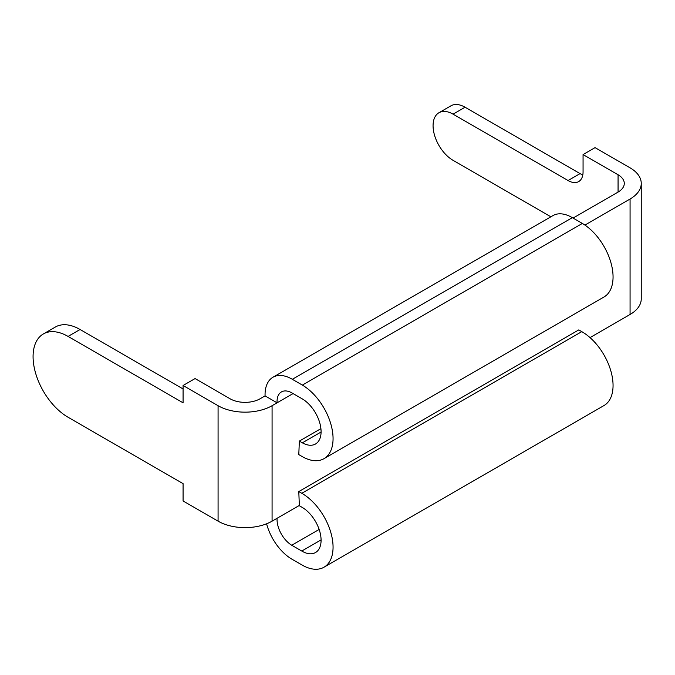 <?xml version="1.0" encoding="UTF-8"?>
<svg xmlns="http://www.w3.org/2000/svg" width="675" height="675" viewBox="0 0 675 675"><rect width="100%" height="100%" fill="white"/><g stroke="black" fill="none" stroke-linecap="round" stroke-linejoin="round"><path stroke-width="1.01" d="M321.081 432.017L302.358 442.825L299.354 441.096L298.789 454.604L301.784 456.334A43.833 25.304 60 0 0 323.992 458.671L603.982 297.017A43.833 25.304 60 0 0 610.757 262.077A43.833 25.304 60 0 0 582.356 223.442L572.333 217.654A38.18 22.039 -120 0 0 552.96 215.595L272.962 377.249A38.18 22.039 -120 0 0 265.073 395.887L277.071 402.815L272.076 405.7L272.076 521.167L299.346 505.423M293.077 393.576L277.071 402.815A21.229 12.251 -120 0 1 281.433 391.922A21.229 12.251 -120 0 1 291.76 392.816L301.784 398.604A26.882 15.517 60 0 1 302.071 398.765A26.882 15.517 60 0 1 319.638 422.457A26.882 15.517 60 0 1 315.512 443.998A26.882 15.517 60 0 1 302.358 442.825M321.081 539.899L301.784 551.036A26.882 15.517 -120 0 0 302.071 551.205A26.882 15.517 -120 0 0 315.512 552.538A26.882 15.517 -120 0 0 319.688 531.174A26.882 15.517 -120 0 0 302.358 507.473L299.354 505.744L298.789 491.569L578.779 329.915L581.783 331.644A43.833 25.304 -120 0 1 610.647 370.254A43.833 25.304 -120 0 1 603.982 405.557L323.992 567.211A43.833 25.304 -120 0 0 330.649 531.908A43.833 25.304 -120 0 0 301.784 493.298L298.789 491.569M272.076 405.7A38.18 22.047 0 0 1 218.076 405.7L183.077 385.493L195.075 378.565L230.074 398.773A21.212 12.251 0 0 0 260.069 398.773L265.073 395.887M183.077 388.96L80.08 329.493A49.494 28.578 -120 0 0 55.325 327.046L43.327 333.973A49.494 28.578 -120 0 0 35.741 373.638A49.494 28.578 -120 0 0 68.074 417.251L183.077 483.646L183.077 500.968L218.076 521.167A38.18 22.047 0 0 0 272.076 521.167M183.077 385.493L183.077 402.815L68.074 336.42A49.494 28.578 -120 0 0 43.327 333.973M590.026 337.601L630.07 314.483A38.18 22.047 0 0 0 641.25 298.898L641.25 183.431A38.18 22.047 0 0 0 630.07 167.839L595.063 147.631L583.065 154.567L583.065 171.88A21.212 12.251 60 0 1 578.678 181.592A21.212 12.251 60 0 1 568.072 180.546L453.068 114.151A28.283 16.327 -120 0 0 438.927 112.75A28.283 16.327 -120 0 0 434.59 135.413A28.283 16.327 -120 0 0 453.068 160.338L550.867 216.802M584.93 225.079L630.07 199.015A38.18 22.047 0 0 0 641.25 183.431M573.058 218.076L618.064 192.088A21.212 12.251 0 0 0 624.282 183.431A21.212 12.251 0 0 0 618.064 174.766L583.065 154.567M582.812 174.909A21.212 12.251 60 0 1 580.07 173.618L465.067 107.224A28.283 16.327 -120 0 0 450.925 105.823L438.927 112.75M266.6 523.792A38.18 22.039 60 0 0 292.334 559.423L302.358 565.203A43.833 25.304 -120 0 0 323.992 567.211M319.14 529.445L291.76 545.248L301.784 551.036M291.76 545.248A21.229 12.251 60 0 1 277.071 518.282M320.912 428.65L299.354 441.096M572.333 217.654L292.334 379.308L302.358 385.087A43.833 25.304 60 0 1 330.758 423.731A43.833 25.304 60 0 1 323.992 458.671M292.334 379.308A38.18 22.039 -120 0 0 272.962 377.249M218.076 405.7L218.076 521.167M618.064 174.766L618.064 192.088M630.07 199.015L630.07 314.483M301.784 493.298L581.783 331.644M302.358 385.087L582.356 223.442M80.08 329.493L68.074 336.42M453.068 114.151L465.067 107.224M568.072 180.546L580.07 173.618"/></g></svg>
